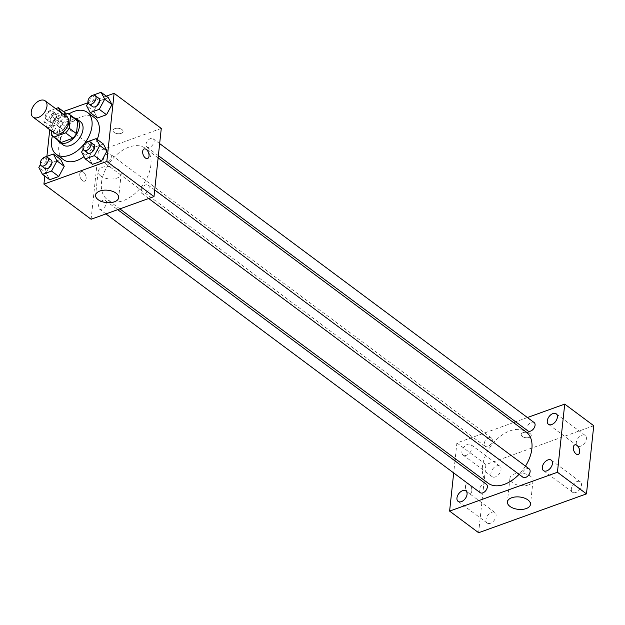 <?xml version="1.0" encoding="UTF-8"?>
<svg xmlns="http://www.w3.org/2000/svg" width="625" height="625" viewBox="0 0 625 625"><rect width="100%" height="100%" fill="white"/><g stroke="black" fill="none" stroke-linecap="round" stroke-linejoin="round"><path stroke-width="0.47" stroke-dasharray="3.12 2.34" d="M54.82 133.336A10.148 6.344 126.7 0 1 53.023 128.031A10.148 6.344 126.7 0 1 58.609 118.492A10.148 6.344 126.7 0 1 66.945 117.055M63.859 114.758L56.156 117.539A13.773 8.617 126.7 0 0 52.562 122.188L51.625 130.953M67.688 113.383L74.945 118.789L63.414 122.938L56.156 117.539M52.562 122.188L59.82 127.594L58.484 140.086L51.227 134.68M59.82 127.594A13.773 8.617 126.7 0 1 63.414 122.938M74.945 118.789A13.773 8.617 126.7 0 1 76.367 119.555M59.906 141.648A13.773 8.617 126.7 0 1 58.484 140.086M74.109 117.867A14.5 9.07 -53.3 0 0 69.438 118.43A14.5 9.07 -53.3 0 0 57.648 139.969M63.109 144.93A14.5 9.07 126.7 0 1 60.531 137.352A14.5 9.07 126.7 0 1 73.07 121.133A14.5 9.07 126.7 0 1 80.43 121.68M52.422 136.062A26.094 16.32 126.7 0 1 68.875 113.977M63.438 159.633A26.094 16.32 126.7 0 1 58.805 145.992A26.094 16.32 126.7 0 1 73.172 121.477A26.094 16.32 126.7 0 1 94.609 117.781M97.203 139.414A26.094 16.32 126.7 0 1 84.008 156.609M92.961 95.195L92 95.539L99.258 100.945L108.336 97.68L99.258 100.945L93.805 111.102L97.438 117.984L93.805 111.102L86.555 105.695M88.008 141.539L87.047 141.891L94.305 147.289L103.383 144.023L94.305 147.289L88.852 157.445L92.484 164.328L88.852 157.445L81.602 152.039M106.266 96.133L88.07 102.688M63.492 111.539L51.219 115.961L49.742 129.734M46.898 156.352L44.789 176.078M55.641 108.641L49.227 110.953L56.484 116.359L65.562 113.086L56.484 116.359L51.031 126.516L54.664 133.398L63.742 130.125L69.195 119.969L66.031 113.977L69.195 119.969L61.938 114.562L60.859 112.531M45.234 156.953L44.273 157.297L51.531 162.703L60.609 159.43L51.531 162.703L46.086 172.859L49.711 179.742L46.086 172.859L38.828 167.453M161.281 128.43L98.383 151.094L51.219 115.961M114.109 132.398A5.07 2.719 -173.9 0 0 119.586 133.695A5.07 2.719 -173.9 0 0 123.086 131.523A5.07 2.719 -173.9 0 0 118.328 128.281A5.07 2.719 -173.9 0 0 113 130.445A5.07 2.719 -173.9 0 0 114.109 132.398A5.07 2.719 -173.9 0 0 119.586 133.703A5.07 2.719 -173.9 0 0 123.086 131.523A5.07 2.719 -173.9 0 0 118.328 128.281A5.07 2.719 -173.9 0 0 113 130.445A5.07 2.719 -173.9 0 0 114.109 132.398M101.484 182.742A31.891 19.945 126.7 0 1 119.039 152.773A31.891 19.945 126.7 0 1 145.242 148.266A31.891 19.945 126.7 0 1 142.188 185.758A31.891 19.945 126.7 0 1 107.141 199.414A31.891 19.945 126.7 0 1 101.484 182.742M98.383 151.094L91.102 219.25M141.062 190.766A5.219 3.266 126.7 0 1 143.93 185.859A5.219 3.266 126.7 0 1 148.219 185.125A5.219 3.266 126.7 0 1 147.719 191.258A5.219 3.266 126.7 0 1 141.984 193.492A5.219 3.266 126.7 0 1 141.062 190.766M146.008 144.422A5.219 3.266 126.7 0 1 148.883 139.516A5.219 3.266 126.7 0 1 153.172 138.781A5.219 3.266 126.7 0 1 152.672 144.914A5.219 3.266 126.7 0 1 146.938 147.148A5.219 3.266 126.7 0 1 146.008 144.422M103.242 159.828A5.219 3.266 126.7 0 1 106.109 154.93A5.219 3.266 126.7 0 1 110.398 154.188A5.219 3.266 126.7 0 1 109.898 160.328A5.219 3.266 126.7 0 1 104.164 162.562A5.219 3.266 126.7 0 1 103.242 159.828M106.375 203.266A5.219 3.266 -53.3 0 0 105.445 200.531A5.219 3.266 -53.3 0 0 99.711 202.766A5.219 3.266 -53.3 0 0 99.211 208.906A5.219 3.266 -53.3 0 0 103.5 208.164A5.219 3.266 -53.3 0 0 106.375 203.266M86.125 178.758A5.07 2.875 70.2 0 0 84.688 173.508A5.07 2.875 70.2 0 0 81.227 171.617A5.07 2.875 70.2 0 0 80.242 177.367A5.07 2.875 70.2 0 0 84.672 181.164A5.07 2.875 70.2 0 0 86.125 178.758A5.07 2.875 70.2 0 0 84.695 173.508A5.07 2.875 70.2 0 0 81.234 171.617A5.07 2.875 70.2 0 0 80.242 177.367A5.07 2.875 70.2 0 0 84.672 181.164A5.07 2.875 70.2 0 0 86.125 178.75M147.57 158.5L147.57 158.5A5.07 2.875 -109.8 0 1 144.109 156.609A5.07 2.875 -109.8 0 1 142.672 151.367A5.07 2.875 -109.8 0 1 144.125 148.953A5.07 2.875 -109.8 0 1 144.133 148.953L144.133 148.953M100.68 175.953A11.594 6.211 6.1 0 1 98.133 171.484A11.594 6.211 6.1 0 1 110.328 166.539A11.594 6.211 6.1 0 1 121.195 173.945A11.594 6.211 6.1 0 1 113.203 178.922A11.594 6.211 6.1 0 1 100.68 175.953M488.117 483.18A31.891 19.945 126.7 0 1 482.453 466.508A31.891 19.945 126.7 0 1 500.016 436.539A31.891 19.945 126.7 0 1 526.219 432.031M525.484 466.125A31.891 19.945 126.7 0 1 519.062 474.359M486.422 484.297A5.219 3.266 -53.3 0 0 480.688 486.531A5.219 3.266 -53.3 0 0 480.188 492.672M527.914 430.914A5.219 3.266 126.7 0 1 526.984 428.188A5.219 3.266 126.7 0 1 529.859 423.281A5.219 3.266 126.7 0 1 534.148 422.547M484.211 443.594A5.219 3.266 126.7 0 1 487.086 438.695A5.219 3.266 126.7 0 1 491.375 437.953A5.219 3.266 126.7 0 1 490.875 444.086A5.219 3.266 126.7 0 1 485.141 446.328A5.219 3.266 126.7 0 1 484.211 443.594M522.961 477.258A5.219 3.266 126.7 0 1 522.031 474.531A5.219 3.266 126.7 0 1 524.906 469.625A5.219 3.266 126.7 0 1 529.195 468.891M527.43 417.539L515.656 421.781M513.5 422.562L456.891 442.953L455.211 458.672M454.977 460.875L453.688 472.93M461.906 451.633A6.516 4.078 -53.3 0 0 463.062 455.039A6.516 4.078 -53.3 0 0 470.227 452.25A6.516 4.078 -53.3 0 0 470.852 444.586A6.516 4.078 -53.3 0 0 465.5 445.508A6.516 4.078 -53.3 0 0 461.906 451.633M593.75 425.727L485.922 464.578L456.891 442.953M485.922 464.578L478.633 532.727M471.844 490.883A5.07 2.875 70.2 0 0 470.414 485.633A5.07 2.875 70.2 0 0 466.953 483.742A5.07 2.875 70.2 0 0 465.961 489.492A5.07 2.875 70.2 0 0 470.391 493.289A5.07 2.875 70.2 0 0 471.844 490.883A5.07 2.875 70.2 0 0 470.414 485.633A5.07 2.875 70.2 0 0 466.953 483.742A5.07 2.875 70.2 0 0 465.969 489.492A5.07 2.875 70.2 0 0 470.391 493.289A5.07 2.875 70.2 0 0 471.852 490.883M529.406 437.383A5.07 2.719 -173.9 0 0 531.273 435.555A5.07 2.719 -173.9 0 0 526.516 432.312A5.07 2.719 -173.9 0 0 521.18 434.477A5.07 2.719 -173.9 0 0 523.922 437.266A5.07 2.719 -173.9 0 0 529.406 437.383A5.07 2.719 -173.9 0 0 531.273 435.562A5.07 2.719 -173.9 0 0 526.516 432.32A5.07 2.719 -173.9 0 0 521.18 434.484A5.07 2.719 -173.9 0 0 523.922 437.273A5.07 2.719 -173.9 0 0 529.398 437.383M575.812 492.492A6.516 4.078 126.7 0 1 572.508 492.25A6.516 4.078 126.7 0 1 571.352 488.844A6.516 4.078 126.7 0 1 574.938 482.719A6.516 4.078 126.7 0 1 580.289 481.797A6.516 4.078 126.7 0 1 580.875 487.352A6.516 4.078 126.7 0 1 575.812 492.492M490.445 523.25A6.516 4.078 126.7 0 1 487.141 523.008A6.516 4.078 126.7 0 1 485.984 519.594A6.516 4.078 126.7 0 1 489.57 513.469A6.516 4.078 126.7 0 1 494.922 512.547A6.516 4.078 126.7 0 1 495.508 518.109A6.516 4.078 126.7 0 1 490.445 523.25M495.398 476.906A6.516 4.078 126.7 0 1 492.094 476.656A6.516 4.078 126.7 0 1 490.938 473.25A6.516 4.078 126.7 0 1 494.523 467.125A6.516 4.078 126.7 0 1 499.875 466.203A6.516 4.078 126.7 0 1 500.461 471.766A6.516 4.078 126.7 0 1 495.398 476.906M580.766 446.148A6.516 4.078 126.7 0 1 577.461 445.906A6.516 4.078 126.7 0 1 576.305 442.5A6.516 4.078 126.7 0 1 579.891 436.375A6.516 4.078 126.7 0 1 585.242 435.453A6.516 4.078 126.7 0 1 585.828 441.008A6.516 4.078 126.7 0 1 580.766 446.148M528.734 484.859A11.594 6.211 6.1 0 1 516.203 484.602A11.594 6.211 6.1 0 1 509.945 478.219A11.594 6.211 6.1 0 1 522.141 473.273A11.594 6.211 6.1 0 1 533.008 480.688A11.594 6.211 6.1 0 1 528.734 484.859M578.219 454.445L578.219 454.445A5.07 2.875 -109.8 0 1 574.758 452.547A5.07 2.875 -109.8 0 1 573.32 447.305A5.07 2.875 -109.8 0 1 574.781 444.898L574.781 444.891M44.273 157.297L40.383 164.555M44.789 168.367A5.219 3.266 126.7 0 1 43.859 165.641A5.219 3.266 126.7 0 1 46.734 160.734A5.219 3.266 126.7 0 1 51.023 159.992M51.531 162.703L46.086 172.859M87.047 141.891L83.156 149.148M87.562 152.953A5.219 3.266 126.7 0 1 86.633 150.227A5.219 3.266 126.7 0 1 89.508 145.32A5.219 3.266 126.7 0 1 93.797 144.586M94.305 147.289L88.852 157.445M49.227 110.953L43.781 121.109L47.25 127.695M47.57 127.93L56.484 124.719L61.938 114.562M48.812 119.297A5.219 3.266 126.7 0 1 51.688 114.391A5.219 3.266 126.7 0 1 55.977 113.648A5.219 3.266 126.7 0 1 55.477 119.789A5.219 3.266 126.7 0 1 49.742 122.023A5.219 3.266 126.7 0 1 48.812 119.297M56.484 116.359L51.031 126.516L43.781 121.109M51.031 126.516L54.664 133.398L51.609 131.125M54.664 133.398L63.742 130.125L56.484 124.719M63.742 130.125L69.195 119.969M45.188 116.594A5.219 3.266 126.7 0 1 48.062 111.688A5.219 3.266 126.7 0 1 52.344 110.945A5.219 3.266 126.7 0 1 51.844 117.086A5.219 3.266 126.7 0 1 46.109 119.32A5.219 3.266 126.7 0 1 45.188 116.594M92 95.539L88.109 102.805M92.516 106.609A5.219 3.266 126.7 0 1 91.586 103.883A5.219 3.266 126.7 0 1 94.461 98.977A5.219 3.266 126.7 0 1 98.75 98.242M99.258 100.945L93.805 111.102M98.133 171.484L95.602 195.203M121.195 173.945L118.664 197.664M158.141 157.867L145.242 148.266M119.859 208.891L107.141 199.414M99.211 208.906L105.93 213.906M105.445 200.531L117.703 209.664M159.664 143.609L153.172 138.781M158.375 155.664L146.938 147.148M491.375 437.953L110.398 154.188M485.141 446.328L104.164 162.562M154.711 189.961L148.219 185.125M148.703 198.5L141.984 193.492M585.242 435.453L556.219 413.828M577.461 445.906L548.43 424.281M499.875 466.203L470.852 444.586M492.094 476.656L463.062 455.039M494.922 512.547L465.898 490.93M487.141 523.008L458.109 501.383M580.289 481.797L551.266 460.172M572.508 492.25L543.477 470.625M509.945 478.219L507.414 501.938M533.008 480.688L530.477 504.398M55.977 113.648L52.344 110.945M49.742 122.023L46.109 119.32"/><path stroke-width="0.94" d="M31.25 111.812A10.148 6.344 126.7 0 1 36.836 102.281A10.148 6.344 126.7 0 1 45.172 100.844A10.148 6.344 126.7 0 1 44.203 112.773A10.148 6.344 126.7 0 1 33.055 117.117A10.148 6.344 126.7 0 1 31.25 111.812M45.172 100.844L66.945 117.055A10.148 6.344 126.7 0 1 65.977 128.984A10.148 6.344 126.7 0 1 54.82 133.336L33.055 117.117M69.109 114.148L76.367 119.555A13.773 8.617 126.7 0 1 77.789 121.117L76.461 133.609A13.773 8.617 126.7 0 1 72.859 138.258L61.336 142.414L54.078 137.008L65.602 132.859A13.773 8.617 126.7 0 0 69.203 128.203L70.539 115.711A13.773 8.617 126.7 0 0 69.109 114.148A13.773 8.617 126.7 0 0 67.688 113.383L63.859 114.758M51.625 130.953L51.227 134.68A13.773 8.617 126.7 0 0 52.656 136.242A13.773 8.617 126.7 0 0 54.078 137.008M61.336 142.414A13.773 8.617 126.7 0 1 59.906 141.648L52.656 136.242M57.648 139.969A14.5 9.07 -53.3 0 0 59.477 142.227A14.5 9.07 -53.3 0 0 75.414 136.016A14.5 9.07 -53.3 0 0 76.797 118.977A14.5 9.07 -53.3 0 0 74.109 117.867M76.797 118.977L80.43 121.68A14.5 9.07 126.7 0 1 79.039 138.719A14.5 9.07 126.7 0 1 63.109 144.93L59.477 142.227M72.859 138.258L65.602 132.859M77.789 121.117L70.539 115.711M76.461 133.609L69.203 128.203M68.875 113.977A26.094 16.32 126.7 0 1 87.352 112.375A26.094 16.32 126.7 0 1 84.859 143.055A26.094 16.32 126.7 0 1 56.18 154.227A26.094 16.32 126.7 0 1 51.547 140.586A26.094 16.32 126.7 0 1 52.422 136.062M87.352 112.375L94.609 117.781A26.094 16.32 126.7 0 1 97.203 139.414M84.008 156.609A26.094 16.32 126.7 0 1 63.438 159.633L56.18 154.227M88.109 102.805L86.555 105.695L90.18 112.578L97.438 117.984L106.516 114.719L111.969 104.562L108.336 97.68L101.078 92.273L92.961 95.195M83.156 149.148L81.602 152.039L85.227 158.922L92.484 164.328L101.562 161.062L107.016 150.906L103.383 144.023L96.125 138.617L88.008 141.539M44.789 176.078L43.93 184.117L106.836 161.453L114.117 93.297L106.266 96.133M88.07 102.688L63.492 111.539M49.742 129.734L46.898 156.352M65.562 113.086L66.031 113.977L65.562 113.086L58.305 107.68L55.641 108.641M40.383 164.555L38.828 167.453L42.453 174.336L49.711 179.742L58.789 176.469L64.242 166.312L60.609 159.43L53.352 154.023L45.234 156.953M43.93 184.117L91.102 219.25L154 196.586L161.281 128.43L114.117 93.297M154 196.586L106.836 161.453M98.141 199.672A11.594 6.211 6.1 0 1 95.602 195.203A11.594 6.211 6.1 0 1 107.789 190.25A11.594 6.211 6.1 0 1 118.664 197.664A11.594 6.211 6.1 0 1 110.664 202.641A11.594 6.211 6.1 0 1 98.141 199.672M142.68 151.359A5.07 2.875 -109.8 0 1 144.133 148.953A5.07 2.875 -109.8 0 1 148.555 152.75A5.07 2.875 -109.8 0 1 147.57 158.5A5.07 2.875 -109.8 0 1 144.109 156.609A5.07 2.875 -109.8 0 1 142.68 151.359M144.133 148.953A5.07 2.875 -109.8 0 1 148.555 152.75A5.07 2.875 -109.8 0 1 147.57 158.5M158.141 157.867L526.219 432.031A31.891 19.945 126.7 0 1 525.484 466.125M519.062 474.359A31.891 19.945 126.7 0 1 488.117 483.18L119.859 208.891M105.93 213.906L480.188 492.672A5.219 3.266 -53.3 0 0 484.477 491.93A5.219 3.266 -53.3 0 0 487.344 487.023A5.219 3.266 -53.3 0 0 486.422 484.297L117.703 209.664M159.664 143.609L534.148 422.547A5.219 3.266 126.7 0 1 533.648 428.68A5.219 3.266 126.7 0 1 527.914 430.914L158.375 155.664M154.711 189.961L529.195 468.891A5.219 3.266 126.7 0 1 528.695 475.023A5.219 3.266 126.7 0 1 522.961 477.258L148.703 198.5M453.688 472.93L449.609 511.109L557.438 472.258L564.727 404.102L527.43 417.539M515.656 421.781L513.5 422.562M455.211 458.672L454.977 460.875M547.273 420.875A6.516 4.078 -53.3 0 0 548.43 424.281A6.516 4.078 -53.3 0 0 555.594 421.492A6.516 4.078 -53.3 0 0 556.219 413.828A6.516 4.078 -53.3 0 0 550.867 414.75A6.516 4.078 -53.3 0 0 547.273 420.875M456.953 497.977A6.516 4.078 -53.3 0 0 458.109 501.383A6.516 4.078 -53.3 0 0 465.273 498.594A6.516 4.078 -53.3 0 0 465.898 490.93A6.516 4.078 -53.3 0 0 460.547 491.852A6.516 4.078 -53.3 0 0 456.953 497.977M542.32 467.219A6.516 4.078 -53.3 0 0 543.477 470.625A6.516 4.078 -53.3 0 0 550.641 467.836A6.516 4.078 -53.3 0 0 551.266 460.172A6.516 4.078 -53.3 0 0 545.914 461.094A6.516 4.078 -53.3 0 0 542.32 467.219M449.609 511.109L478.633 532.727L586.469 493.875L593.75 425.727L564.727 404.102M586.469 493.875L557.438 472.258M573.328 447.305A5.07 2.875 -109.8 0 1 574.781 444.891A5.07 2.875 -109.8 0 1 579.211 448.695A5.07 2.875 -109.8 0 1 578.219 454.437A5.07 2.875 -109.8 0 1 574.758 452.547A5.07 2.875 -109.8 0 1 573.328 447.305M526.203 508.57A11.594 6.211 6.1 0 1 513.672 508.32A11.594 6.211 6.1 0 1 507.414 501.938A11.594 6.211 6.1 0 1 519.602 496.992A11.594 6.211 6.1 0 1 530.477 504.398A11.594 6.211 6.1 0 1 526.203 508.57M574.781 444.898A5.07 2.875 -109.8 0 1 579.203 448.695A5.07 2.875 -109.8 0 1 578.219 454.445M42.453 174.336L51.531 171.062L56.984 160.906L53.352 154.023M47.391 157.297L51.023 159.992A5.219 3.266 126.7 0 1 50.523 166.133A5.219 3.266 126.7 0 1 44.789 168.367L41.156 165.664A5.219 3.266 126.7 0 1 40.234 162.938A5.219 3.266 126.7 0 1 43.109 158.031A5.219 3.266 126.7 0 1 47.391 157.297A5.219 3.266 126.7 0 1 46.891 163.43A5.219 3.266 126.7 0 1 41.156 165.664M49.711 179.742L58.789 176.469L64.242 166.312L56.984 160.906M64.242 166.312L60.609 159.43M58.789 176.469L51.531 171.062M85.227 158.922L94.305 155.656L99.758 145.5L96.125 138.617M90.164 141.883L93.797 144.586A5.219 3.266 126.7 0 1 93.297 150.719A5.219 3.266 126.7 0 1 87.562 152.953L83.93 150.25A5.219 3.266 126.7 0 1 83.008 147.523A5.219 3.266 126.7 0 1 85.883 142.617A5.219 3.266 126.7 0 1 90.164 141.883A5.219 3.266 126.7 0 1 89.664 148.016A5.219 3.266 126.7 0 1 83.93 150.25M92.484 164.328L101.562 161.062L107.016 150.906L99.758 145.5M107.016 150.906L103.383 144.023M101.562 161.062L94.305 155.656M60.859 112.531L58.305 107.68M51.609 131.125L47.406 127.992M90.18 112.578L99.258 109.312L104.711 99.156L101.078 92.273M95.117 95.539L98.75 98.242A5.219 3.266 126.7 0 1 98.25 104.375A5.219 3.266 126.7 0 1 92.516 106.609L88.883 103.906A5.219 3.266 126.7 0 1 87.961 101.18A5.219 3.266 126.7 0 1 90.828 96.273A5.219 3.266 126.7 0 1 95.117 95.539A5.219 3.266 126.7 0 1 94.617 101.672A5.219 3.266 126.7 0 1 88.883 103.906M97.438 117.984L106.516 114.719L111.969 104.562L104.711 99.156M111.969 104.562L108.336 97.68M106.516 114.719L99.258 109.312"/></g></svg>
